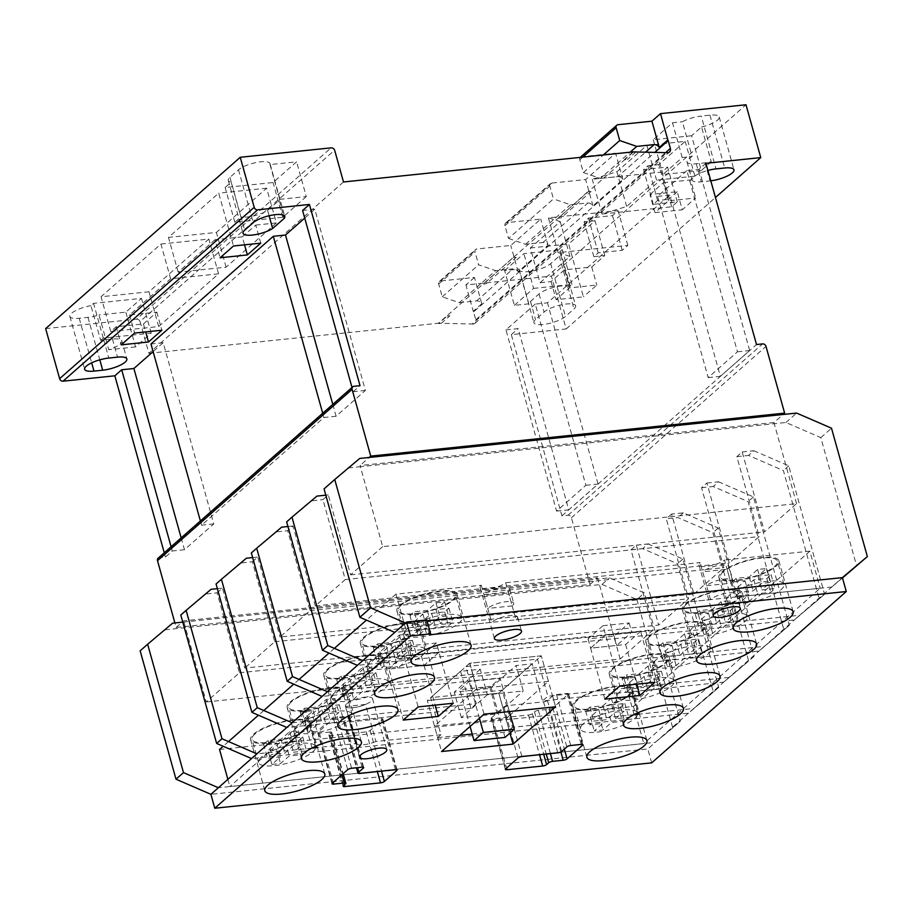 <?xml version="1.0" encoding="UTF-8"?>
<svg xmlns="http://www.w3.org/2000/svg" width="913" height="913" viewBox="0 0 913 913"><rect width="100%" height="100%" fill="white"/><g stroke="black" fill="none" stroke-linecap="round" stroke-linejoin="round"><path stroke-width="0.68" stroke-dasharray="4.57 3.42" d="M721.898 571.949A31.145 8.936 -15.6 0 1 754.537 558.63A31.145 8.936 -15.6 0 1 778.903 560.765A31.145 8.936 -15.6 0 1 775.924 566.334A31.145 8.936 -15.6 0 1 743.285 579.652A31.145 8.936 -15.6 0 1 718.919 577.518A31.145 8.936 -15.6 0 1 721.898 571.949M363.283 637.582A31.145 8.936 -15.6 0 1 395.922 624.264A31.145 8.936 -15.6 0 1 420.288 626.409A31.145 8.936 -15.6 0 1 417.309 631.979A31.145 8.936 -15.6 0 1 384.658 645.297A31.145 8.936 -15.6 0 1 360.304 643.151A31.145 8.936 -15.6 0 1 363.283 637.582M648.766 636.338A31.145 8.936 -15.6 0 1 681.406 623.02A31.145 8.936 -15.6 0 1 705.772 625.154A31.145 8.936 -15.6 0 1 702.793 630.723A31.145 8.936 -15.6 0 1 670.153 644.042A31.145 8.936 -15.6 0 1 645.788 641.907A31.145 8.936 -15.6 0 1 648.766 636.338M612.201 668.533A31.145 8.936 -15.6 0 1 644.84 655.214A31.145 8.936 -15.6 0 1 669.206 657.349A31.145 8.936 -15.6 0 1 666.228 662.918A31.145 8.936 -15.6 0 1 633.588 676.236A31.145 8.936 -15.6 0 1 609.222 674.102A31.145 8.936 -15.6 0 1 612.201 668.533M253.586 734.166A31.145 8.936 -15.6 0 1 286.226 720.848A31.145 8.936 -15.6 0 1 310.591 722.993A31.145 8.936 -15.6 0 1 307.613 728.563A31.145 8.936 -15.6 0 1 274.961 741.881A31.145 8.936 -15.6 0 1 250.596 739.747A31.145 8.936 -15.6 0 1 253.586 734.166M575.635 700.728A31.145 8.936 -15.6 0 1 608.275 687.409A31.145 8.936 -15.6 0 1 632.641 689.543A31.145 8.936 -15.6 0 1 629.662 695.124A31.145 8.936 -15.6 0 1 597.022 708.442A31.145 8.936 -15.6 0 1 572.656 706.297A31.145 8.936 -15.6 0 1 575.635 700.728M685.332 604.144A31.145 8.936 -15.6 0 1 717.972 590.825A31.145 8.936 -15.6 0 1 742.337 592.959A31.145 8.936 -15.6 0 1 739.359 598.529A31.145 8.936 -15.6 0 1 706.719 611.847A31.145 8.936 -15.6 0 1 682.353 609.713A31.145 8.936 -15.6 0 1 685.332 604.144M346.792 703.695A14.06 4.029 -15.6 0 1 361.537 697.68A14.06 4.029 -15.6 0 1 372.538 698.65A14.06 4.029 -15.6 0 1 371.192 701.161A14.06 4.029 -15.6 0 1 356.447 707.176A14.06 4.029 -15.6 0 1 345.445 706.217A14.06 4.029 -15.6 0 1 346.792 703.695M481.299 585.267L491.651 622.346A14.06 4.029 -15.6 0 1 491.867 622.152A14.06 4.029 -15.6 0 1 506.601 616.138A14.06 4.029 -15.6 0 1 517.614 617.108A14.06 4.029 -15.6 0 1 516.267 619.619A14.06 4.029 -15.6 0 1 516.039 619.813L505.688 582.734A14.06 4.029 -15.6 0 1 490.932 588.611A14.06 4.029 -15.6 0 1 480.17 587.595A14.06 4.029 -15.6 0 1 481.299 585.267L395.945 594.135L406.296 631.214L229.882 786.538L643.791 743.559L820.205 588.234L734.851 597.091L724.5 560.011A14.06 4.029 -15.6 0 1 709.732 565.889A14.06 4.029 -15.6 0 1 698.97 564.873A14.06 4.029 -15.6 0 1 700.111 562.545L505.688 582.734M290.151 701.971A31.145 8.936 -15.6 0 1 322.791 688.653A31.145 8.936 -15.6 0 1 347.157 690.799A31.145 8.936 -15.6 0 1 344.178 696.368A31.145 8.936 -15.6 0 1 311.527 709.686A31.145 8.936 -15.6 0 1 287.161 707.541A31.145 8.936 -15.6 0 1 290.151 701.971M326.717 669.777A31.145 8.936 -15.6 0 1 359.357 656.458A31.145 8.936 -15.6 0 1 383.722 658.604A31.145 8.936 -15.6 0 1 380.744 664.173A31.145 8.936 -15.6 0 1 348.093 677.492A31.145 8.936 -15.6 0 1 323.727 675.346A31.145 8.936 -15.6 0 1 326.717 669.777M399.848 605.387A31.145 8.936 -15.6 0 1 432.488 592.069A31.145 8.936 -15.6 0 1 456.854 594.215A31.145 8.936 -15.6 0 1 453.875 599.784A31.145 8.936 -15.6 0 1 421.235 613.102A31.145 8.936 -15.6 0 1 396.87 610.957A31.145 8.936 -15.6 0 1 399.848 605.387M516.039 619.813L710.462 599.624A14.06 4.029 -15.6 0 1 710.679 599.43A14.06 4.029 -15.6 0 1 725.413 593.416A14.06 4.029 -15.6 0 1 736.414 594.386A14.06 4.029 -15.6 0 1 735.068 596.897A14.06 4.029 -15.6 0 1 734.851 597.091M491.651 622.346L406.296 631.214M710.462 599.624L700.111 562.545M405.486 622.997L426.999 620.76L425.709 620.897L429.589 634.797M425.709 620.897L426.77 619.95M219.531 749.459L633.439 706.479L809.854 551.155L820.205 588.234M809.854 551.155L724.5 560.011M633.439 706.479L643.791 743.559M227.885 779.371L229.882 786.538M395.945 594.135L366.433 620.121M334.363 648.367L329.011 653.069M299.076 679.432L293.735 684.134M263.789 710.497L258.447 715.199M228.512 741.561L223.16 746.263M491.434 717.88L503.805 706.982A3.013 0.867 -15.6 0 1 507.708 705.578L543.543 701.857A3.013 0.867 164.4 0 0 547.435 700.465L552.582 695.934A3.013 0.867 -15.6 0 1 556.485 694.531L566.927 693.446A3.013 0.867 -15.6 0 1 568.548 693.766A3.013 0.867 -15.6 0 1 568.263 694.314L552.856 707.872A3.013 0.867 -15.6 0 1 548.953 709.275L538.362 710.382A3.013 0.867 164.4 0 0 534.459 711.775L532.359 713.635A3.013 0.867 -15.6 0 1 528.456 715.039L492.758 718.748A3.013 0.867 -15.6 0 1 491.137 718.428A3.013 0.867 -15.6 0 1 491.434 717.88L505.665 768.86M389.006 669.092L403.934 655.922L439.005 652.259L424.077 665.429L389.006 669.092L403.238 720.072M640.629 631.34L625.622 644.521L590.585 648.139L605.593 634.957L640.629 631.34L654.861 682.319M472.204 734.041L509.169 730.229L498.818 693.15L427.33 700.533L498.818 693.15L427.33 700.533L469.818 663.215L541.306 655.819L498.818 693.15L509.956 733.059M330.004 732.009L319.413 733.116A3.013 0.867 -15.6 0 1 317.792 732.797A3.013 0.867 -15.6 0 1 318.078 732.26L333.485 718.691A3.013 0.867 -15.6 0 1 337.388 717.287L347.842 716.191A3.013 0.867 -15.6 0 1 349.474 716.511A3.013 0.867 -15.6 0 1 349.177 717.059L344.041 721.578A3.013 0.867 164.4 0 0 343.745 722.126A3.013 0.867 164.4 0 0 345.365 722.434L381.2 718.714A3.013 0.867 -15.6 0 1 382.821 719.033A3.013 0.867 -15.6 0 1 382.536 719.581L370.153 730.48A3.013 0.867 -15.6 0 1 366.261 731.884L330.563 735.581A3.013 0.867 -15.6 0 1 328.942 735.262A3.013 0.867 -15.6 0 1 329.228 734.725L331.339 732.877A3.013 0.867 164.4 0 0 331.624 732.329A3.013 0.867 164.4 0 0 330.004 732.009L341.941 774.76M651.688 762.857L647.808 748.957L210.892 794.321L647.808 748.957L842.402 577.621L831.709 587.036L394.793 632.401M281.649 527.166L276.297 531.88L287.663 530.693L309.975 610.649L280.04 637L693.948 594.021L671.626 514.076L683.278 512.866L718.177 527.988L754.012 656.367L723.724 682.114L542.516 700.933L547.868 696.22L537.529 659.152L541.306 655.819L555.549 706.799M634.147 714.674L512.501 727.296L502.253 690.217L430.605 697.658L440.956 734.725L437.681 737.613L427.33 700.533L441.561 751.513M469.818 663.215L484.05 714.194M603.002 625.69L629.148 622.974L614.164 636.167L588.018 638.883L603.002 625.69L619.824 685.937M625.622 644.521L636.703 684.191M590.585 648.139L604.828 699.118M424.077 665.429L435.159 705.121M403.934 655.922L418.165 706.902M436.425 642.992L421.441 656.185L395.295 658.901L410.279 645.708L436.425 642.992L453.247 703.238M729.681 594.979A29.627 8.491 164.4 0 0 726.851 600.286A29.627 8.491 164.4 0 0 750.03 602.318A29.627 8.491 164.4 0 0 781.083 589.65A29.627 8.491 164.4 0 0 783.913 584.343A29.627 8.491 164.4 0 0 760.734 582.311A29.627 8.491 164.4 0 0 729.681 594.979M723.222 571.812A29.627 8.491 164.4 0 0 720.38 577.107A29.627 8.491 164.4 0 0 743.559 579.139A29.627 8.491 164.4 0 0 774.612 566.471A29.627 8.491 164.4 0 0 777.442 561.175A29.627 8.491 164.4 0 0 754.264 559.144A29.627 8.491 164.4 0 0 723.222 571.812M740.511 602.181L749.253 601.233L757.653 593.724L770.789 592.32L774.989 588.554L761.853 589.969L770.264 582.448L761.51 583.384L753.111 590.905L739.987 592.309L735.787 596.063L748.911 594.66L740.511 602.181L736.62 588.269L745.373 587.333L749.253 601.233M745.373 587.333L753.773 579.823L766.897 578.408L771.097 574.654L757.973 576.057L766.372 568.548L757.63 569.484L749.231 577.005L736.095 578.408L731.895 582.163L745.031 580.759L736.62 588.269M745.031 580.759L748.911 594.66M731.895 582.163L735.787 596.063M736.095 578.408L739.987 592.309M749.231 577.005L753.111 590.905M757.63 569.484L761.51 583.384M766.372 568.548L770.264 582.448M757.973 576.057L761.853 589.969M771.097 574.654L774.989 588.554M766.897 578.408L770.789 592.32M753.773 579.823L757.653 593.724M656.55 659.369A29.627 8.491 164.4 0 0 653.719 664.675A29.627 8.491 164.4 0 0 676.898 666.707A29.627 8.491 164.4 0 0 707.952 654.039A29.627 8.491 164.4 0 0 710.782 648.744A29.627 8.491 164.4 0 0 687.603 646.701A29.627 8.491 164.4 0 0 656.55 659.369M650.09 636.201A29.627 8.491 164.4 0 0 647.249 641.497A29.627 8.491 164.4 0 0 670.427 643.528A29.627 8.491 164.4 0 0 701.481 630.86A29.627 8.491 164.4 0 0 704.311 625.565A29.627 8.491 164.4 0 0 681.132 623.533A29.627 8.491 164.4 0 0 650.09 636.201M667.38 666.57L676.122 665.634L684.522 658.113L697.658 656.709L701.857 652.955L688.722 654.359L697.133 646.838L688.379 647.785L679.98 655.294L666.855 656.698L662.644 660.464L675.78 659.049L667.38 666.57L663.489 652.669L672.242 651.722L676.122 665.634M672.242 651.722L680.642 644.213L693.766 642.809L697.966 639.043L684.841 640.458L693.241 632.937L684.499 633.873L676.099 641.394L662.964 642.798L658.764 646.552L671.888 645.149L663.489 652.669M671.888 645.149L675.78 659.049M658.764 646.552L662.644 660.464M662.964 642.798L666.855 656.698M676.099 641.394L679.98 655.294M684.499 633.873L688.379 647.785M693.241 632.937L697.133 646.838M684.841 640.458L688.722 654.359M697.966 639.043L701.857 652.955M693.766 642.809L697.658 656.709M680.642 644.213L684.522 658.113M619.984 691.575A29.627 8.491 164.4 0 0 617.154 696.87A29.627 8.491 164.4 0 0 640.333 698.902A29.627 8.491 164.4 0 0 671.386 686.234A29.627 8.491 164.4 0 0 674.216 680.938A29.627 8.491 164.4 0 0 651.037 678.895A29.627 8.491 164.4 0 0 619.984 691.575M613.513 668.396A29.627 8.491 164.4 0 0 610.683 673.691A29.627 8.491 164.4 0 0 633.862 675.734A29.627 8.491 164.4 0 0 664.915 663.055A29.627 8.491 164.4 0 0 667.745 657.759A29.627 8.491 164.4 0 0 644.567 655.728A29.627 8.491 164.4 0 0 613.513 668.396M630.29 688.893L626.078 692.659L639.214 691.244L630.815 698.765L639.557 697.829L647.956 690.308L661.092 688.904L665.292 685.149L652.156 686.553L660.567 679.044L651.814 679.98L643.414 687.489L630.29 688.893L626.398 674.992L622.198 678.747L626.078 692.659M622.198 678.747L635.322 677.343L626.923 684.864L635.676 683.917L644.076 676.407L657.2 675.004L661.4 671.238L648.276 672.653L656.675 665.132L647.933 666.068L639.534 673.589L626.398 674.992M639.534 673.589L643.414 687.489M647.933 666.068L651.814 679.98M656.675 665.132L660.567 679.044M648.276 672.653L652.156 686.553M661.4 671.238L665.292 685.149M657.2 675.004L661.092 688.904M644.076 676.407L647.956 690.308M635.676 683.917L639.557 697.829M626.923 684.864L630.815 698.765M635.322 677.343L639.214 691.244M583.418 723.769A29.627 8.491 164.4 0 0 580.588 729.065A29.627 8.491 164.4 0 0 603.767 731.096A29.627 8.491 164.4 0 0 634.82 718.428A29.627 8.491 164.4 0 0 637.651 713.133A29.627 8.491 164.4 0 0 614.472 711.09A29.627 8.491 164.4 0 0 583.418 723.769M576.948 700.591A29.627 8.491 164.4 0 0 574.117 705.886A29.627 8.491 164.4 0 0 597.296 707.929A29.627 8.491 164.4 0 0 628.349 695.25A29.627 8.491 164.4 0 0 631.18 689.954A29.627 8.491 164.4 0 0 608.001 687.923A29.627 8.491 164.4 0 0 576.948 700.591M615.59 718.748L624.001 711.238L615.248 712.174L606.848 719.684L593.724 721.099L589.513 724.854L602.648 723.45L594.249 730.959L602.991 730.023L611.39 722.503L624.526 721.099L628.726 717.344L615.59 718.748L611.71 704.847L620.11 697.327L624.001 711.238M620.11 697.327L611.368 698.262L602.968 705.783L589.832 707.187L585.632 710.942L598.757 709.538L590.357 717.059L599.111 716.123L607.51 708.602L620.635 707.198L624.834 703.444L611.71 704.847M624.834 703.444L628.726 717.344M620.635 707.198L624.526 721.099M607.51 708.602L611.39 722.503M599.111 716.123L602.991 730.023M590.357 717.059L594.249 730.959M598.757 709.538L602.648 723.45M585.632 710.942L589.513 724.854M589.832 707.187L593.724 721.099M602.968 705.783L606.848 719.684M611.368 698.262L615.248 712.174M693.115 627.174A29.627 8.491 164.4 0 0 690.285 632.481A29.627 8.491 164.4 0 0 713.464 634.512A29.627 8.491 164.4 0 0 744.517 621.844A29.627 8.491 164.4 0 0 747.348 616.537A29.627 8.491 164.4 0 0 724.169 614.506A29.627 8.491 164.4 0 0 693.115 627.174M686.656 604.007A29.627 8.491 164.4 0 0 683.814 609.302A29.627 8.491 164.4 0 0 706.993 611.333A29.627 8.491 164.4 0 0 738.046 598.666A29.627 8.491 164.4 0 0 740.877 593.37A29.627 8.491 164.4 0 0 717.698 591.339A29.627 8.491 164.4 0 0 686.656 604.007M703.946 634.375L712.688 633.439L721.087 625.919L734.223 624.515L738.423 620.76L725.287 622.164L733.698 614.643L724.945 615.579L716.545 623.1L703.421 624.503L699.21 628.258L712.345 626.854L703.946 634.375L700.054 620.463L708.808 619.528L712.688 633.439M708.808 619.528L717.207 612.018L730.332 610.614L734.531 606.848L721.407 608.263L729.807 600.743L721.065 601.678L712.665 609.199L699.529 610.603L695.329 614.358L708.454 612.954L700.054 620.463M708.454 612.954L712.345 626.854M695.329 614.358L699.21 628.258M699.529 610.603L703.421 624.503M712.665 609.199L716.545 623.1M721.065 601.678L724.945 615.579M729.807 600.743L733.698 614.643M721.407 608.263L725.287 622.164M734.531 606.848L738.423 620.76M730.332 610.614L734.223 624.515M717.207 612.018L721.087 625.919M371.066 660.624A29.627 8.491 164.4 0 0 368.224 665.919A29.627 8.491 164.4 0 0 391.403 667.951A29.627 8.491 164.4 0 0 422.457 655.283A29.627 8.491 164.4 0 0 425.298 649.988A29.627 8.491 164.4 0 0 402.119 647.956A29.627 8.491 164.4 0 0 371.066 660.624M364.595 637.445A29.627 8.491 164.4 0 0 361.765 642.741A29.627 8.491 164.4 0 0 384.944 644.783A29.627 8.491 164.4 0 0 415.986 632.116A29.627 8.491 164.4 0 0 418.827 626.809A29.627 8.491 164.4 0 0 395.649 624.777A29.627 8.491 164.4 0 0 364.595 637.445M394.599 656.504L381.588 657.805L377.24 661.583L390.25 660.27L381.543 667.825L390.216 666.947L398.924 659.403L411.934 658.09L416.294 654.324L403.272 655.625L411.98 648.082L403.306 648.96L394.599 656.504L390.718 642.604L377.708 643.905L373.349 647.682L386.37 646.37L377.662 653.913L386.336 653.046L395.044 645.502L408.054 644.19L412.414 640.412L399.392 641.725L408.1 634.181L399.426 635.049L390.718 642.604M399.426 635.049L403.306 648.96M408.1 634.181L411.98 648.082M399.392 641.725L403.272 655.625M412.414 640.412L416.294 654.324M408.054 644.19L411.934 658.09M395.044 645.502L398.924 659.403M386.336 653.046L390.216 666.947M377.662 653.913L381.543 667.825M386.37 646.37L390.25 660.27M373.349 647.682L377.24 661.583M377.708 643.905L381.588 657.805M261.369 757.208A29.627 8.491 164.4 0 0 258.527 762.503A29.627 8.491 164.4 0 0 281.706 764.546A29.627 8.491 164.4 0 0 312.76 751.867A29.627 8.491 164.4 0 0 315.601 746.572A29.627 8.491 164.4 0 0 292.422 744.54A29.627 8.491 164.4 0 0 261.369 757.208M254.898 734.041A29.627 8.491 164.4 0 0 252.068 739.336A29.627 8.491 164.4 0 0 275.235 741.367A29.627 8.491 164.4 0 0 306.289 728.7A29.627 8.491 164.4 0 0 309.13 723.404A29.627 8.491 164.4 0 0 285.952 721.361A29.627 8.491 164.4 0 0 254.898 734.041M271.846 764.409L280.519 763.542L289.227 755.987L302.237 754.686L306.597 750.908L293.575 752.221L302.283 744.666L293.609 745.544L284.902 753.088L271.891 754.4L267.532 758.167L280.553 756.866L271.846 764.409L267.966 750.509L276.639 749.63L285.347 742.086L298.357 740.774L302.717 737.008L289.695 738.309L298.403 730.765L289.729 731.644L281.021 739.188L268.011 740.489L263.652 744.266L276.673 742.954L267.966 750.509M276.673 742.954L280.553 756.866M263.652 744.266L267.532 758.167M268.011 740.489L271.891 754.4M281.021 739.188L284.902 753.088M289.729 731.644L293.609 745.544M298.403 730.765L302.283 744.666M289.695 738.309L293.575 752.221M302.717 737.008L306.597 750.908M298.357 740.774L302.237 754.686M285.347 742.086L289.227 755.987M276.639 749.63L280.519 763.542M297.935 725.013A29.627 8.491 164.4 0 0 295.093 730.309A29.627 8.491 164.4 0 0 318.272 732.34A29.627 8.491 164.4 0 0 349.325 719.672A29.627 8.491 164.4 0 0 352.167 714.377A29.627 8.491 164.4 0 0 328.988 712.345A29.627 8.491 164.4 0 0 297.935 725.013M291.464 701.835A29.627 8.491 164.4 0 0 288.634 707.141A29.627 8.491 164.4 0 0 311.812 709.173A29.627 8.491 164.4 0 0 342.854 696.505A29.627 8.491 164.4 0 0 345.696 691.209A29.627 8.491 164.4 0 0 322.517 689.167A29.627 8.491 164.4 0 0 291.464 701.835M321.467 720.893L308.457 722.206L304.097 725.972L317.119 724.671L308.411 732.215L317.085 731.336L325.793 723.792L338.803 722.491L343.162 718.714L330.141 720.026L338.849 712.471L330.175 713.35L321.467 720.893L317.587 706.993L304.577 708.294L300.217 712.072L313.239 710.759L304.531 718.314L313.205 717.435L321.912 709.892L334.923 708.579L339.282 704.813L326.261 706.114L334.968 698.571L326.295 699.438L317.587 706.993M326.295 699.438L330.175 713.35M334.968 698.571L338.849 712.471M326.261 706.114L330.141 720.026M339.282 704.813L343.162 718.714M334.923 708.579L338.803 722.491M321.912 709.892L325.793 723.792M313.205 717.435L317.085 731.336M304.531 718.314L308.411 732.215M313.239 710.759L317.119 724.671M300.217 712.072L304.097 725.972M304.577 708.294L308.457 722.206M334.5 692.819A29.627 8.491 164.4 0 0 331.659 698.114A29.627 8.491 164.4 0 0 354.837 700.145A29.627 8.491 164.4 0 0 385.891 687.478A29.627 8.491 164.4 0 0 388.733 682.182A29.627 8.491 164.4 0 0 365.554 680.151A29.627 8.491 164.4 0 0 334.5 692.819M328.029 669.64A29.627 8.491 164.4 0 0 325.199 674.947A29.627 8.491 164.4 0 0 348.378 676.978A29.627 8.491 164.4 0 0 379.42 664.31A29.627 8.491 164.4 0 0 382.262 659.003A29.627 8.491 164.4 0 0 359.083 656.972A29.627 8.491 164.4 0 0 328.029 669.64M344.977 700.02L353.651 699.141L362.358 691.598L375.369 690.296L379.728 686.519L366.706 687.82L375.414 680.276L366.741 681.155L358.033 688.699L345.023 690.011L340.675 693.777L353.685 692.476L344.977 700.02L341.097 686.108L349.77 685.241L358.478 677.697L371.488 676.385L375.848 672.619L362.826 673.92L371.534 666.376L362.86 667.243L354.153 674.798L341.142 676.099L336.783 679.877L349.805 678.564L341.097 686.108M349.805 678.564L353.685 692.476M336.783 679.877L340.675 693.777M341.142 676.099L345.023 690.011M354.153 674.798L358.033 688.699M362.86 667.243L366.741 681.155M371.534 666.376L375.414 680.276M362.826 673.92L366.706 687.82M375.848 672.619L379.728 686.519M371.488 676.385L375.369 690.296M358.478 677.697L362.358 691.598M349.77 685.241L353.651 699.141M407.632 628.429A29.627 8.491 164.4 0 0 404.79 633.725A29.627 8.491 164.4 0 0 427.969 635.756A29.627 8.491 164.4 0 0 459.022 623.088A29.627 8.491 164.4 0 0 461.864 617.793A29.627 8.491 164.4 0 0 438.685 615.75A29.627 8.491 164.4 0 0 407.632 628.429M401.161 605.251A29.627 8.491 164.4 0 0 398.33 610.546A29.627 8.491 164.4 0 0 421.509 612.589A29.627 8.491 164.4 0 0 452.551 599.921A29.627 8.491 164.4 0 0 455.393 594.614A29.627 8.491 164.4 0 0 432.214 592.583A29.627 8.491 164.4 0 0 401.161 605.251M418.154 625.61L413.806 629.388L426.816 628.076L418.108 635.631L426.782 634.752L435.49 627.208L448.5 625.896L452.859 622.13L439.838 623.431L448.545 615.887L439.872 616.754L431.164 624.309L418.154 625.61L414.274 611.71L409.914 615.488L422.936 614.175L414.228 621.719L422.902 620.851L431.609 613.308L444.62 611.995L448.979 608.218L435.958 609.53L444.665 601.987L435.992 602.854L427.284 610.398L414.274 611.71M427.284 610.398L431.164 624.309M435.992 602.854L439.872 616.754M444.665 601.987L448.545 615.887M435.958 609.53L439.838 623.431M448.979 608.218L452.859 622.13M444.62 611.995L448.5 625.896M431.609 613.308L435.49 627.208M422.902 620.851L426.782 634.752M414.228 621.719L418.108 635.631M422.936 614.175L426.816 628.076M409.914 615.488L413.806 629.388M490.783 686.428L459.81 689.646L469.134 681.44L500.107 678.222L490.783 686.428L505.015 737.407M470.081 726.463L459.81 689.646M509.408 711.569L500.107 678.222M479.416 718.257L469.134 681.44M439.005 652.259L424.02 665.451L397.885 668.168L412.87 654.975L439.005 652.259M421.441 656.185L424.02 665.451M395.295 658.901L397.885 668.168M410.279 645.708L412.87 654.975M483.89 594.534L508.267 592.012L512.159 605.912A14.06 4.029 164.4 0 0 512.376 605.718A14.06 4.029 164.4 0 0 513.722 603.208A14.06 4.029 164.4 0 0 502.721 602.238A14.06 4.029 164.4 0 0 487.976 608.252A14.06 4.029 164.4 0 0 487.77 608.446L483.89 594.534A14.06 4.029 164.4 0 1 484.095 594.352A14.06 4.029 164.4 0 1 498.84 588.337A14.06 4.029 164.4 0 1 509.842 589.296L513.722 603.208M508.267 592.012A14.06 4.029 164.4 0 0 508.495 591.818A14.06 4.029 164.4 0 0 509.842 589.296M731.187 582.996A14.06 4.029 164.4 0 0 732.534 580.485A14.06 4.029 164.4 0 0 721.532 579.515A14.06 4.029 164.4 0 0 706.788 585.53A14.06 4.029 164.4 0 0 706.582 585.724L702.702 571.823L727.079 569.29L730.971 583.19A14.06 4.029 164.4 0 0 731.187 582.996M727.079 569.29A14.06 4.029 164.4 0 0 727.307 569.096A14.06 4.029 164.4 0 0 728.654 566.574A14.06 4.029 164.4 0 0 717.652 565.615A14.06 4.029 164.4 0 0 702.907 571.629A14.06 4.029 164.4 0 0 702.702 571.823M710.805 180.82A17.233 4.942 -15.6 0 1 710.04 180.911L701.332 181.813A17.233 4.942 -15.6 0 1 692.065 179.987A17.233 4.942 -15.6 0 1 693.72 176.905A17.233 4.942 -15.6 0 1 707.906 170.434M711.25 161.749L701.31 170.503L691.609 135.74L701.549 126.998L711.25 161.749A17.233 4.942 -15.6 0 1 704.996 162.834L696.277 163.735A17.233 4.942 -15.6 0 1 687.021 161.909A17.233 4.942 -15.6 0 1 688.676 158.828A17.233 4.942 -15.6 0 1 692.111 156.511L682.41 121.76A17.233 4.942 164.4 0 1 701.241 116.065L715.997 168.894M90.958 305.65A17.404 4.987 164.4 0 0 71.534 313.307A17.404 4.987 164.4 0 0 69.867 316.423A17.404 4.987 164.4 0 0 79.226 318.26L87.945 317.359A17.404 4.987 164.4 0 0 99.015 314.939L108.715 349.702A17.404 4.987 164.4 0 0 121.817 340.914A17.404 4.987 164.4 0 0 112.459 339.065L103.751 339.978A17.404 4.987 164.4 0 0 100.67 340.401L90.958 305.65L93.571 303.356L141.492 298.38L125.834 312.155L99.015 314.939M528.832 303.835L514.361 305.341L504.649 270.579L519.12 269.073L528.832 303.835A17.233 4.942 -15.6 0 1 530.499 301.484L539.058 293.952A17.233 4.942 -15.6 0 1 554.67 287.127A17.233 4.942 -15.6 0 1 569.484 286.579L559.783 251.817A17.233 4.942 164.4 0 1 560.89 253.004L575.635 305.844A17.233 4.942 -15.6 0 1 573.992 308.925L565.432 316.457A17.233 4.942 -15.6 0 1 547.378 323.818A17.233 4.942 -15.6 0 1 533.9 322.643A17.233 4.942 -15.6 0 1 535.543 319.561L544.102 312.029A17.233 4.942 -15.6 0 1 562.157 304.657A17.233 4.942 -15.6 0 1 575.635 305.844M459.262 302.671L476.689 300.868A5.478 4.508 -131.4 0 1 481.79 303.744L474.452 277.449L440.511 280.976A3.013 2.477 48.6 0 0 438.674 284.034L442.246 296.816L459.262 302.671L495.611 270.67L478.595 264.804L475.022 252.022A3.013 2.477 -131.4 0 1 476.86 248.975L510.801 245.449L540.736 219.086L506.806 222.612A3.013 2.477 48.6 0 0 504.969 225.659L508.53 238.441L553.438 198.908L549.866 186.126A3.013 2.477 -131.4 0 1 551.703 183.068L585.644 179.553L615.579 153.19L581.638 156.716A3.013 2.477 48.6 0 0 580.428 157.23M476.689 300.868L513.038 268.856L495.611 270.67M442.246 296.816L478.595 264.804M580.28 157.378A3.013 2.477 48.6 0 0 579.801 159.764L583.373 172.546L600.389 178.412L630.153 152.197M600.389 178.412L617.816 176.597L645.548 152.186M583.373 172.546L603.322 154.982M655.009 212.615L649.965 194.537L677.241 191.707L682.285 209.785L655.009 212.615L668.396 200.826L695.672 197.995L682.285 209.785M649.965 194.537L663.352 182.748L668.396 200.826M663.352 182.748L690.616 179.918L695.672 197.995M260.753 243.155L255.708 225.077L242.322 236.866L244.547 244.844M242.322 236.866L215.046 239.697L220.09 257.774M324.058 488.911L349.006 467.855L360.361 466.68L360.042 465.527L369.194 457.459M693.948 594.021L723.883 567.658L701.561 487.713L706.902 483.011L729.225 562.956L759.171 536.593L736.848 456.648L742.189 451.946L764.512 531.891L796.581 503.645L382.684 546.625L360.361 466.68L785.922 422.491L820.81 437.612L856.656 565.992M796.581 503.645L773.939 422.548L783.103 414.479M842.482 577.94L831.709 587.036M706.582 585.724L730.971 583.19M512.159 605.912L487.77 608.446M729.065 677.412L547.868 696.22M382.684 546.625L350.603 574.87L328.292 494.926L322.94 499.628L345.262 579.572L315.327 605.935L293.005 525.991L287.663 530.693M474.452 277.449L465.892 284.982L551.418 276.103L566.163 328.942L511.326 334.637L561.929 515.868L568.023 515.24A3.013 2.477 -131.4 0 1 571.412 517.751L590.038 584.457L176.141 627.448L174.885 622.951M176.141 627.448L182.086 622.21M182.646 621.719L183.627 620.851L597.524 577.872L597.855 579.036L609.507 577.826L644.395 592.936L680.242 721.316L655.294 742.36L218.378 787.736M211.086 589.296L205.733 594.009L217.089 592.834L239.411 672.778L206.27 701.96L183.627 620.851M217.089 592.834L222.441 588.12L244.764 668.065L658.661 625.085L688.596 598.734L666.273 518.778L677.925 517.568L712.825 532.69L748.671 661.069L723.724 682.114M246.362 558.231L241.021 562.944L252.376 561.757L274.699 641.713L244.764 668.065M252.376 561.757L257.717 557.056L280.04 637M671.626 514.076L666.273 518.778M206.27 701.96L620.178 658.981L653.32 629.799L630.997 549.843L636.338 545.141L658.661 625.085M620.178 658.981L597.855 579.036L182.76 622.141M590.038 584.457L597.524 577.872M350.603 574.87L764.512 531.891M345.262 579.572L759.171 536.593M315.327 605.935L729.225 562.956M309.975 610.649L723.883 567.658M274.699 641.713L688.596 598.734M349.006 467.855L359.699 458.452M785.922 422.491L796.604 413.075M820.81 437.612L831.503 428.197M773.939 422.548L360.042 465.527M239.411 672.778L653.32 629.799M140.157 650.832L172.591 623.191M165.105 629.776L602.021 584.411L609.507 577.826M602.021 584.411L636.92 599.533L644.395 592.936M636.92 599.533L672.755 727.912L680.242 721.316M672.755 727.912L655.294 742.36M217.362 588.645L222.441 588.12M636.338 545.141L647.99 543.931L642.649 548.633L677.549 563.755L713.384 692.134L688.436 713.179L251.532 758.555M630.997 549.843L642.649 548.633M634.113 714.548L623.796 677.594L628.212 677.138L638.13 712.654M647.99 543.931L682.89 559.053L718.736 687.432L693.777 708.477L638.564 714.206M312.086 748.112L256.873 753.841M312.052 747.998L301.735 711.033L306.163 710.576L316.081 746.092M440.956 734.725L375.928 741.482L365.577 704.402L345.559 706.479L355.91 743.559L316.514 747.656M180.785 615.054L205.733 594.009M509.169 730.229L512.501 727.296M437.681 737.613L460.015 735.307M355.91 743.559A14.06 4.029 164.4 0 0 375.928 741.482M693.777 708.477L688.436 713.179M718.736 687.432L713.384 692.134M682.89 559.053L677.549 563.755M540.017 282.745L569.952 256.393L558.128 252.639L627.836 245.392L622.21 250.345L598.186 252.844L593.849 256.667L604.748 255.537L591.75 266.984L564.474 269.814L551.087 281.603L540.017 282.745L530.316 247.982L560.251 221.631L548.416 217.876L618.124 210.641L612.509 215.594L588.486 218.081L584.149 221.905L595.036 220.775L568.651 244.011L583.407 296.839L556.131 299.669L569.518 287.88L596.794 285.05L583.407 296.839M530.316 247.982L568.651 244.011M691.609 135.74L653.263 139.723L672.516 122.787L682.41 121.76M701.549 126.998A17.233 4.942 164.4 0 0 719.216 116.978A17.233 4.942 164.4 0 0 709.96 115.152L701.241 116.065M551.418 276.103L746.001 104.767M504.649 270.579L523.902 253.631L562.237 249.66L559.783 251.817M519.12 269.073A17.233 4.942 164.4 0 0 519.143 269.803A17.233 4.942 164.4 0 0 532.621 270.99A17.233 4.942 164.4 0 0 550.687 263.617L559.235 256.085A17.233 4.942 164.4 0 0 560.89 253.004M658.809 164.625L647.91 165.755L643.574 169.578L667.597 167.09L661.971 172.043L592.252 179.279L616.914 171.735L646.849 145.372L685.195 141.389L658.809 164.625L668.51 199.388L657.622 200.518L653.274 204.341L677.298 201.841L671.671 206.794L601.964 214.041L626.626 206.498L656.561 180.135L694.896 176.152L690.616 179.918M686.873 170.594L657.577 196.386L708.168 377.594L737.464 351.802L686.873 170.594L699.073 169.327L705.909 163.301M657.577 196.386L669.777 195.12L720.368 376.327L749.664 350.535L699.073 169.327M535.258 304.086L505.962 329.878L556.565 511.086L585.861 485.294L535.258 304.086L547.458 302.819L669.777 195.12M505.962 329.878L518.162 328.612L568.765 509.819L598.061 484.027L547.458 302.819M511.326 334.637L518.162 328.612M566.163 328.942L715.461 197.482M279.218 200.255A17.233 4.942 164.4 0 0 279.698 199.342L269.986 164.58L296.588 161.818L273.067 182.532L225.134 187.507L231.183 182.189L240.884 216.94A17.233 4.942 164.4 0 0 267.589 210.435L279.218 200.255L283.372 215.137M269.986 164.58A17.233 4.942 164.4 0 0 270.031 163.632A17.233 4.942 164.4 0 0 256.542 162.446A17.233 4.942 164.4 0 0 238.487 169.818L229.939 177.339A17.233 4.942 164.4 0 0 228.284 180.42A17.233 4.942 164.4 0 0 231.183 182.189M45.65 328.623L136.505 319.185L331.088 147.86M255.708 225.077L276.354 222.943L266.653 188.181L216.392 232.427L168.471 237.403L218.721 193.157L233.477 245.985M266.653 188.181L218.721 193.157M160.928 244.045L208.849 239.069L148.979 291.783L101.046 296.759L160.928 244.045L170.628 278.807L218.549 273.832L158.679 326.546L110.758 331.522L116.168 326.763L143.444 323.932L145.669 331.898M181.173 537.871L184.483 549.729L213.779 523.925L163.187 342.717L153.11 351.596M163.187 342.717L150.987 343.984M332.789 404.391L336.098 416.237L365.394 390.444L314.791 209.225L304.714 218.104M314.791 209.225L302.591 210.492M561.929 515.868L756.512 344.543M158.132 558.174A3.013 2.477 -131.4 0 1 159.341 557.649L165.447 557.021L172.283 550.996L171.096 546.75M165.447 557.021L164.26 552.776M365.394 390.444L353.194 391.711L352.007 387.466M353.194 391.711L360.03 385.685M136.505 319.185A3.196 2.636 -131.4 0 1 140.043 321.513L334.626 150.177M140.043 321.513L148.91 353.297L343.505 181.972M633.051 151.9L624.503 159.433L627.402 159.501L624.606 159.786L633.154 152.254M148.91 353.297L438.468 323.236L624.606 159.786M441.367 323.305L438.571 323.59L447.119 316.058L449.926 315.772L441.367 323.305L472.124 324.001L666.718 152.665M449.926 315.772L447.119 316.058M483.468 284.057L486.275 283.76L483.468 284.057L513.311 257.34L516.21 257.398L486.275 283.76M558.311 218.15L561.118 217.865L558.311 218.15L588.155 191.433L591.053 191.502L561.118 217.865M635.962 151.969L627.402 159.501M472.124 324.001A4.234 3.481 48.6 0 0 474.92 323.328A4.234 3.481 48.6 0 0 475.787 319.767L473.596 311.915L654.758 152.391M508.53 238.441L525.546 244.307L542.973 242.504A5.478 4.508 -131.4 0 1 548.074 245.369L518.139 271.732A5.478 4.508 48.6 0 0 513.038 268.856M542.973 242.504L587.881 202.96L570.454 204.774L553.438 198.908M617.816 176.597A5.478 4.508 -131.4 0 1 622.917 179.473L592.982 205.836A5.478 4.508 48.6 0 0 587.881 202.96M473.596 311.915A5.478 4.508 48.6 0 0 473.231 311.276L465.892 284.982M481.79 303.744L473.231 311.276M525.546 244.307L570.454 204.774M336.098 416.237L323.898 417.503L201.579 525.192L200.392 520.958M213.779 523.925L201.579 525.192M184.483 549.729L172.283 550.996M322.711 413.258L323.898 417.503M737.464 351.802L749.664 350.535M708.168 377.594L720.368 376.327M556.565 511.086L568.765 509.819M585.861 485.294L598.061 484.027M267.589 210.435L269.073 215.765M276.354 222.943L226.104 267.178L178.172 272.165L215.046 239.697M178.172 272.165L168.471 237.403M116.168 326.763L121.212 344.84M110.758 331.522L101.046 296.759M143.444 323.932L156.831 312.143L129.555 314.974L170.628 278.807M129.555 314.974L134.599 333.051M156.831 312.143L161.875 330.221M591.75 266.984L596.794 285.05M564.474 269.814L569.518 287.88M604.748 255.537L595.036 220.775M551.087 281.603L556.131 299.669M677.241 191.707L668.51 199.388M694.896 176.152L685.195 141.389M252.65 557.581L257.717 557.056M683.278 512.866L677.925 517.568M292.16 722.776L476.335 703.649L465.881 666.593L537.529 659.152M476.335 703.649L470.971 708.362L467.65 696.779L434.44 726.029L505.985 718.599L509.26 715.712M470.971 708.362L286.808 727.49M216.061 583.989L241.021 562.944M548.428 681.315L476.78 688.744L469.659 663.26L541.306 655.819L548.428 681.315L539.275 689.349L542.516 700.933M509.363 715.701L539.298 689.349L532.188 663.854L516.107 665.52L523.229 691.015L487.371 694.736L480.249 669.252L460.54 671.295L467.65 696.779M754.012 656.367L748.671 661.069M718.177 527.988L712.825 532.69M287.937 526.516L293.005 525.991M706.902 483.011L718.554 481.802L713.213 486.503L748.112 501.625L783.959 630.004L759 651.049L322.095 696.425M701.561 487.713L713.213 486.503M718.554 481.802L753.453 496.912L789.3 625.291L764.352 646.347L327.436 691.712M251.349 552.924L276.297 531.88M764.352 646.347L759 651.049M789.3 625.291L783.959 630.004M753.453 496.912L748.112 501.625M316.925 496.101L311.584 500.815L322.94 499.628M325.804 495.177L328.292 494.926M742.189 451.946L753.841 450.737L748.5 455.439L783.388 470.56L819.235 598.939L794.287 619.984L357.371 665.349M736.848 456.648L748.5 455.439M753.841 450.737L788.741 465.847L824.587 594.226L799.628 615.282L362.723 660.647M286.636 521.859L311.584 500.815M799.628 615.282L794.287 619.984M824.587 594.226L819.235 598.939M788.741 465.847L783.388 470.56M467.741 696.779L473.094 692.065M498.863 693.104L505.985 718.599M306.163 710.576A31.145 8.936 -15.6 0 1 301.735 711.033M365.577 704.402A14.06 4.029 -15.6 0 1 345.559 706.479M628.212 677.138A31.145 8.936 -15.6 0 1 623.796 677.594M502.253 690.217L532.188 663.854M487.371 694.736L461.35 717.641L497.22 713.92L523.229 691.015M476.78 688.744L473.002 692.077M460.54 671.295L430.605 697.658M480.249 669.252L454.24 692.145L490.098 688.425L516.107 665.52M469.659 663.26L465.881 666.593M461.35 717.641L454.24 692.145M497.22 713.92L490.098 688.425M279.698 199.342L306.289 196.58L296.588 161.818M306.289 196.58L282.768 217.294L234.846 222.27L240.884 216.94M234.846 222.27L225.134 187.507M282.768 217.294L273.067 182.532M701.31 170.503L662.975 174.486L682.216 157.538L692.111 156.511M682.216 157.538L672.516 122.787M662.975 174.486L653.263 139.723M226.104 267.178L216.392 232.427M158.679 326.546L148.979 291.783M218.549 273.832L208.849 239.069M100.67 340.401L103.272 338.118L151.193 333.131L135.546 346.917L125.834 312.155M151.193 333.131L141.492 298.38M103.272 338.118L93.571 303.356M135.546 346.917L108.715 349.702M656.561 180.135L646.849 145.372M626.626 206.498L616.914 171.735M601.964 214.041L592.252 179.279M671.671 206.794L661.971 172.043M677.298 201.841L667.597 167.09M653.274 204.341L643.574 169.578M657.622 200.518L647.91 165.755M592.982 205.836L585.644 179.553M622.917 179.473L615.579 153.19M588.246 191.798L591.053 191.502M518.139 271.732L510.801 245.449M548.074 245.369L540.736 219.086M513.403 257.694L516.21 257.398M593.849 256.667L584.149 221.905M598.186 252.844L588.486 218.081M622.21 250.345L612.509 215.594M627.836 245.392L618.124 210.641M558.128 252.639L548.416 217.876M569.952 256.393L560.251 221.631M514.361 305.341L533.603 288.394L523.902 253.631M533.603 288.394L571.949 284.411L569.484 286.579M571.949 284.411L562.237 249.66M605.593 634.957L631.739 632.241L616.754 645.434L590.608 648.15L605.593 634.957M629.148 622.974L631.739 632.241M614.164 636.167L616.754 645.434M588.018 638.883L590.608 648.15M331.339 732.877L345.571 783.856M319.413 733.116L333.188 782.464M318.078 732.26L332.309 783.24M333.485 718.691L347.727 769.67M337.388 717.287L351.619 768.267M347.842 716.191L362.084 767.182M349.177 717.059L363.18 767.182M344.041 721.578L356.915 767.719M345.365 722.434L359.608 773.425M381.2 718.714L395.443 769.705M382.536 719.581L396.539 769.705M370.153 730.48L381.508 771.143M366.261 731.884L377.343 771.576M330.563 735.581L344.338 784.94M329.228 734.725L343.471 785.705M492.758 718.748L506.544 768.095M503.805 706.982L518.048 757.961M507.708 705.578L521.939 756.557M543.543 701.857L557.775 752.837M547.435 700.465L561.678 751.445M552.582 695.934L566.813 746.914M556.485 694.531L570.716 745.51M566.927 693.446L581.17 744.426M568.263 694.314L582.254 744.437M552.856 707.872L564.36 749.082M548.953 709.275L560.867 751.947M538.362 710.382L550.425 753.602M534.459 711.775L546.259 754.035M532.359 713.635L543.703 754.298M528.456 715.039L539.537 754.731M696.277 163.735L701.332 181.813M79.226 318.26L91.665 362.838M530.499 301.484L535.543 319.561M539.058 293.952L544.102 312.029M438.674 284.034L475.022 252.022M440.511 280.976L476.86 248.975M579.801 159.764L582.814 157.116M581.638 156.716L617.998 124.704M704.996 162.834L710.04 180.911M571.412 517.751L766.007 346.415M506.806 222.612L551.703 183.068M475.787 319.767L665.6 152.642M504.969 225.659L549.866 186.126M568.023 515.24L762.617 343.904M159.341 557.649L353.936 386.313M238.487 169.818L253.243 222.646M229.939 177.339L244.684 230.179M103.751 339.978L108.795 358.056M112.459 339.065L117.515 357.143M87.945 317.359L99.802 359.836M709.96 115.152L724.717 167.992M559.235 256.085L573.992 308.925M550.687 263.617L565.432 316.457M778.903 560.765L793.146 611.744M420.288 626.409L434.52 677.389M705.772 625.154L720.015 676.134M669.206 657.349L683.449 708.34M310.591 722.993L324.823 773.973M632.641 689.543L646.883 740.534M742.337 592.959L756.58 643.939M372.538 698.65L386.77 749.63M517.614 617.108L521.494 631.009M347.157 690.799L361.388 741.778M383.722 658.604L397.954 709.584M456.854 594.215L471.085 645.194M736.414 594.386L740.306 608.286M331.624 732.329L343.174 773.676M317.792 732.797L332.024 783.776M349.474 716.511L363.705 767.491M343.745 722.126L356.492 767.765M382.821 719.033L397.064 770.013M328.942 735.262L343.174 786.241M698.97 564.873L713.213 615.853M396.87 610.957L411.101 661.936M323.727 675.346L337.97 726.326M287.161 707.541L301.404 758.532M480.17 587.595L494.401 638.575M491.137 718.428L505.38 769.408M568.548 693.766L582.779 744.746M345.445 706.217L359.688 757.197M682.353 609.713L696.585 660.692M572.656 706.297L586.888 757.276M250.596 739.747L264.838 790.726M609.222 674.102L623.453 725.082M645.788 641.907L660.019 692.887M360.304 643.151L374.535 694.131M718.919 577.518L733.15 628.498M726.851 600.286L720.38 577.107M783.913 584.343L777.442 561.175M653.719 664.675L647.249 641.497M710.782 648.744L704.311 625.565M617.154 696.87L610.683 673.691M674.216 680.938L667.745 657.759M580.588 729.065L574.117 705.886M637.651 713.133L631.18 689.954M690.285 632.481L683.814 609.302M747.348 616.537L740.877 593.37M368.224 665.919L361.765 642.741M425.298 649.988L418.827 626.809M258.527 762.503L252.068 739.336M315.601 746.572L309.13 723.404M295.093 730.309L288.634 707.141M352.167 714.377L345.696 691.209M331.659 698.114L325.199 674.947M388.733 682.182L382.262 659.003M404.79 633.725L398.33 610.546M461.864 617.793L455.393 594.614M728.654 566.574L732.534 580.485M687.021 161.909L692.065 179.987M69.867 316.423L84.624 369.251M439.301 281.501L475.65 249.489M474.92 323.328L669.503 151.992M505.585 223.126L550.493 183.593M270.031 163.632L284.776 216.461M228.284 180.42L243.041 233.26M121.817 340.914L126.861 358.992M719.216 116.978L733.972 169.818M519.143 269.803L533.9 322.643"/><path stroke-width="1.37" d="M790.156 617.314A31.145 8.936 164.4 0 0 793.146 611.744A31.145 8.936 164.4 0 0 768.78 609.61A31.145 8.936 164.4 0 0 736.129 622.928A31.145 8.936 164.4 0 0 733.15 628.498A31.145 8.936 164.4 0 0 757.516 630.632A31.145 8.936 164.4 0 0 790.156 617.314M431.541 682.958A31.145 8.936 164.4 0 0 434.52 677.389A31.145 8.936 164.4 0 0 410.154 675.243A31.145 8.936 164.4 0 0 377.514 688.562A31.145 8.936 164.4 0 0 374.535 694.131A31.145 8.936 164.4 0 0 398.901 696.277A31.145 8.936 164.4 0 0 431.541 682.958M717.025 681.703A31.145 8.936 164.4 0 0 720.015 676.134A31.145 8.936 164.4 0 0 695.649 673.999A31.145 8.936 164.4 0 0 662.998 687.318A31.145 8.936 164.4 0 0 660.019 692.887A31.145 8.936 164.4 0 0 684.385 695.021A31.145 8.936 164.4 0 0 717.025 681.703M680.459 713.909A31.145 8.936 164.4 0 0 683.449 708.34A31.145 8.936 164.4 0 0 659.083 706.194A31.145 8.936 164.4 0 0 626.432 719.512A31.145 8.936 164.4 0 0 623.453 725.082A31.145 8.936 164.4 0 0 647.819 727.227A31.145 8.936 164.4 0 0 680.459 713.909M321.844 779.542A31.145 8.936 164.4 0 0 324.823 773.973A31.145 8.936 164.4 0 0 300.457 771.839A31.145 8.936 164.4 0 0 267.817 785.157A31.145 8.936 164.4 0 0 264.838 790.726A31.145 8.936 164.4 0 0 289.204 792.861A31.145 8.936 164.4 0 0 321.844 779.542M643.893 746.104A31.145 8.936 164.4 0 0 646.883 740.534A31.145 8.936 164.4 0 0 622.518 738.389A31.145 8.936 164.4 0 0 589.866 751.707A31.145 8.936 164.4 0 0 586.888 757.276A31.145 8.936 164.4 0 0 611.254 759.422A31.145 8.936 164.4 0 0 643.893 746.104M753.59 649.508A31.145 8.936 164.4 0 0 756.58 643.939A31.145 8.936 164.4 0 0 732.215 641.805A31.145 8.936 164.4 0 0 699.563 655.123A31.145 8.936 164.4 0 0 696.585 660.692A31.145 8.936 164.4 0 0 720.95 662.827A31.145 8.936 164.4 0 0 753.59 649.508M385.423 752.141A14.06 4.029 164.4 0 0 386.77 749.63A14.06 4.029 164.4 0 0 375.768 748.66A14.06 4.029 164.4 0 0 361.034 754.674A14.06 4.029 164.4 0 0 359.688 757.197A14.06 4.029 164.4 0 0 370.689 758.155A14.06 4.029 164.4 0 0 385.423 752.141M520.148 633.531A14.06 4.029 164.4 0 0 521.494 631.009A14.06 4.029 164.4 0 0 510.481 630.05A14.06 4.029 164.4 0 0 495.748 636.064A14.06 4.029 164.4 0 0 494.401 638.575A14.06 4.029 164.4 0 0 505.403 639.545A14.06 4.029 164.4 0 0 520.148 633.531M358.41 747.348A31.145 8.936 164.4 0 0 361.388 741.778A31.145 8.936 164.4 0 0 337.023 739.633A31.145 8.936 164.4 0 0 304.383 752.951A31.145 8.936 164.4 0 0 301.404 758.532A31.145 8.936 164.4 0 0 325.77 760.666A31.145 8.936 164.4 0 0 358.41 747.348M394.975 715.153A31.145 8.936 164.4 0 0 397.954 709.584A31.145 8.936 164.4 0 0 373.588 707.438A31.145 8.936 164.4 0 0 340.948 720.756A31.145 8.936 164.4 0 0 337.97 726.326A31.145 8.936 164.4 0 0 362.335 728.471A31.145 8.936 164.4 0 0 394.975 715.153M468.107 650.764A31.145 8.936 164.4 0 0 471.085 645.194A31.145 8.936 164.4 0 0 446.719 643.049A31.145 8.936 164.4 0 0 414.08 656.367A31.145 8.936 164.4 0 0 411.101 661.936A31.145 8.936 164.4 0 0 435.467 664.082A31.145 8.936 164.4 0 0 468.107 650.764M738.959 610.808A14.06 4.029 164.4 0 0 740.306 608.286A14.06 4.029 164.4 0 0 729.293 607.328A14.06 4.029 164.4 0 0 714.559 613.342A14.06 4.029 164.4 0 0 713.213 615.853A14.06 4.029 164.4 0 0 724.214 616.823A14.06 4.029 164.4 0 0 738.959 610.808M430.651 633.85L410.439 635.95L214.783 808.233L651.688 762.857L846.283 591.521L429.589 634.797L430.651 633.85L426.77 619.95L406.559 622.05L210.892 794.321L176.004 779.211L183.479 772.615L147.644 644.236L172.591 623.191L182.76 622.141M223.16 746.263L219.531 749.459L227.885 779.371M366.433 620.121L334.363 648.367M329.011 653.069L299.076 679.432M293.735 684.134L263.789 710.497M258.447 715.199L228.512 741.561M334.74 479.496L324.058 488.911L359.893 617.291L394.793 632.401L405.486 622.997L370.587 607.875L334.74 479.496L359.699 458.452L796.604 413.075L831.503 428.197L867.35 556.576L842.402 577.621L426.999 620.76L842.402 577.621L846.283 591.521M214.783 808.233L210.892 794.321L218.378 787.736L183.479 772.615M505.665 768.86A3.013 0.867 164.4 0 0 505.38 769.408A3.013 0.867 164.4 0 0 507 769.727L542.687 766.018A3.013 0.867 164.4 0 0 546.59 764.615L548.702 762.754A3.013 0.867 -15.6 0 1 552.593 761.362L563.184 760.255A3.013 0.867 164.4 0 0 567.087 758.863L582.494 745.293A3.013 0.867 164.4 0 0 582.779 744.746A3.013 0.867 164.4 0 0 581.17 744.426L570.716 745.51A3.013 0.867 164.4 0 0 566.813 746.914L561.678 751.445A3.013 0.867 -15.6 0 1 557.775 752.837L521.939 756.557A3.013 0.867 164.4 0 0 518.048 757.961L505.665 768.86M403.238 720.072L438.308 716.408L453.247 703.238L418.165 706.902L403.238 720.072M654.861 682.319L619.824 685.937L604.828 699.118L639.853 695.501L654.861 682.319M513.049 744.129L555.549 706.799L484.05 714.194L441.561 751.513L513.049 744.129L509.956 733.059M344.235 783A3.013 0.867 -15.6 0 1 345.856 783.32A3.013 0.867 -15.6 0 1 345.571 783.856L343.471 785.705A3.013 0.867 164.4 0 0 343.174 786.241A3.013 0.867 164.4 0 0 344.794 786.561L380.493 782.863A3.013 0.867 164.4 0 0 384.396 781.46L396.767 770.561A3.013 0.867 164.4 0 0 397.064 770.013A3.013 0.867 164.4 0 0 395.443 769.705L359.608 773.425A3.013 0.867 -15.6 0 1 357.987 773.106A3.013 0.867 -15.6 0 1 358.273 772.558L363.42 768.038A3.013 0.867 164.4 0 0 363.705 767.491A3.013 0.867 164.4 0 0 362.084 767.182L351.619 768.267A3.013 0.867 164.4 0 0 347.727 769.67L332.309 783.24A3.013 0.867 164.4 0 0 332.024 783.776A3.013 0.867 164.4 0 0 333.644 784.096L344.235 783L341.941 774.76M410.439 635.95L406.559 622.05M636.703 684.191L639.853 695.501M435.159 705.121L438.308 716.408M474.041 740.626L483.365 732.42L514.339 729.202L505.015 737.407L474.041 740.626L470.081 726.463M514.339 729.202L509.408 711.569M483.365 732.42L479.416 718.257M93.982 371.1A17.404 4.987 -15.6 0 1 84.624 369.251A17.404 4.987 -15.6 0 1 86.29 366.147A17.404 4.987 -15.6 0 1 108.795 358.056L117.515 357.143A17.404 4.987 -15.6 0 1 126.861 358.992A17.404 4.987 -15.6 0 1 119.557 365.531A17.404 4.987 -15.6 0 1 102.69 370.199L93.982 371.1L91.665 362.838M630.153 152.197L636.738 146.4L619.722 140.545L616.161 127.763A3.013 2.477 -131.4 0 1 617.998 124.704L651.928 121.178L660.487 113.646L746.001 104.767L760.757 157.607L705.909 163.301L756.512 344.543L762.617 343.904A3.013 2.477 -131.4 0 1 766.007 346.415L784.632 413.133L370.735 456.112L352.098 389.372A3.013 2.477 -131.4 0 1 353.936 386.313L360.03 385.685L309.439 204.466L257.603 209.853A3.013 2.477 -131.4 0 1 254.213 207.342L240.245 157.287L331.088 147.86A3.196 2.636 -131.4 0 1 334.626 150.177L343.505 181.972L633.051 151.9L666.718 152.665A4.234 3.481 48.6 0 0 669.503 151.992A4.234 3.481 48.6 0 0 670.382 148.431L668.19 140.579A5.478 4.508 48.6 0 0 667.825 139.94L659.266 147.472A5.478 4.508 48.6 0 0 654.165 144.596L636.738 146.4M645.548 152.186L654.165 144.596M603.322 154.982L619.722 140.545M616.777 125.229L580.428 157.23A3.013 2.477 48.6 0 0 580.28 157.378M244.547 244.844L247.366 254.944L220.09 257.774L233.477 245.985L260.753 243.155L247.366 254.944M867.35 556.576L842.482 577.94M369.194 457.459L370.735 456.112M174.885 622.951L157.504 560.708A3.013 2.477 -131.4 0 1 158.132 558.174L352.715 386.838M783.103 414.479L784.632 413.133M359.893 617.291L370.587 607.875M176.004 779.211L140.157 650.832L147.644 644.236M221.973 738.731L216.632 743.433L251.532 758.555L256.873 753.841L221.973 738.731L186.126 610.352L211.086 589.296L217.362 588.645M638.13 712.654L638.564 714.206A31.145 8.936 164.4 0 1 634.147 714.674L634.113 714.548M316.081 746.092L316.514 747.656A31.145 8.936 164.4 0 1 312.086 748.112L312.052 747.998M216.632 743.433L180.785 615.054L186.126 610.352M460.015 735.307L472.204 734.041M707.906 170.434A17.233 4.942 -15.6 0 1 715.997 168.894L724.717 167.992A17.233 4.942 -15.6 0 1 733.972 169.818A17.233 4.942 -15.6 0 1 710.805 180.82M715.461 197.482L760.757 157.607M164.26 552.776L114.844 375.802L63.02 381.189A3.013 2.477 -131.4 0 1 59.63 378.678L45.65 328.623L240.245 157.287M253.243 222.646A17.233 4.942 -15.6 0 1 271.298 215.274A17.233 4.942 -15.6 0 1 284.776 216.461A17.233 4.942 -15.6 0 1 284.263 218.333L272.633 228.512A17.233 4.942 -15.6 0 1 254.75 234.755A17.233 4.942 -15.6 0 1 243.041 233.26A17.233 4.942 -15.6 0 1 244.684 230.179L253.243 222.646M114.844 375.802L121.691 369.776L171.096 546.75M153.11 351.596L133.891 368.51L121.691 369.776M200.392 520.958L150.987 343.984L273.295 236.296L322.711 413.258M304.714 218.104L285.495 235.029L273.295 236.296M352.007 387.466L302.591 210.492L309.439 204.466M148.488 341.998L121.212 344.84L134.599 333.051L161.875 330.221L148.488 341.998L145.669 331.898M654.758 152.391L668.19 140.579M667.825 139.94L660.487 113.646M285.495 235.029L332.789 404.391M133.891 368.51L181.173 537.871M283.372 215.137L284.263 218.333M269.073 215.765L272.633 228.512M257.261 707.666L251.908 712.368L286.808 727.49L292.16 722.776L257.261 707.666L221.414 579.287L246.362 558.231L252.65 557.581M251.908 712.368L216.061 583.989L221.414 579.287M292.537 676.601L287.196 681.303L322.095 696.425L327.436 691.712L292.537 676.601L256.701 548.222L281.649 527.166L287.937 526.516M287.196 681.303L251.349 552.924L256.701 548.222M327.824 645.525L322.472 650.239L357.371 665.349L362.723 660.647L327.824 645.525L291.977 517.146L316.925 496.101L325.804 495.177M322.472 650.239L286.636 521.859L291.977 517.146M659.266 147.472L651.928 121.178M333.188 782.464L333.644 784.096M363.18 767.182L363.42 768.038M356.915 767.719L358.273 772.558M396.539 769.705L396.767 770.561M381.508 771.143L384.396 781.46M377.343 771.576L380.493 782.863M344.338 784.94L344.794 786.561M506.544 768.095L507 769.727M582.254 744.437L582.494 745.293M564.36 749.082L567.087 758.863M560.867 751.947L563.184 760.255M550.425 753.602L552.593 761.362M546.259 754.035L548.702 762.754M543.703 754.298L546.59 764.615M539.537 754.731L542.687 766.018M582.814 157.116L616.161 127.763M157.504 560.708L352.098 389.372M63.02 381.189L257.603 209.853M665.6 152.642L670.382 148.431M59.63 378.678L254.213 207.342M99.802 359.836L102.69 370.199M343.174 773.676L345.856 783.32M356.492 767.765L357.987 773.106"/></g></svg>
